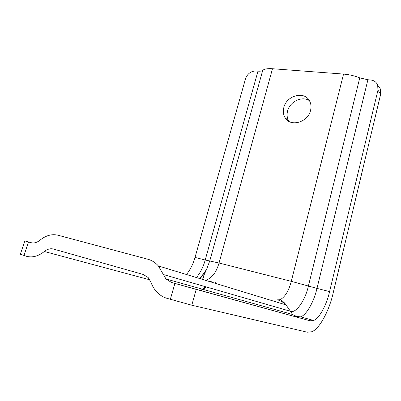 <?xml version="1.0" encoding="UTF-8"?>
<svg xmlns="http://www.w3.org/2000/svg" width="401" height="401" viewBox="0 0 401 401"><rect width="100%" height="100%" fill="white"/><g stroke="black" fill="none" stroke-linecap="round" stroke-linejoin="round"><path stroke-width="0.6" d="M289.096 121.473L288.78 120.982C287.046 118.024 286.645 114.716 287.567 111.047C289.753 101.633 302.138 95.623 309.407 100.671M378.338 86.02L380.409 88.997L380.694 94.055L333.151 293.041C329.492 309.868 319.612 329.221 311.617 331.762L307.301 332.203L191.798 305.216L196.224 289.402L310.083 320.8L313.582 320.474C319.507 318.489 326.83 304.179 329.592 291.597L377.953 90.17L377.672 85.057C376.369 82.04 373.963 80.34 370.454 79.959L367.897 79.759L359.757 77.864C354.589 75.814 349.186 74.556 343.552 74.085L272.485 68.731C267.587 68.416 264.334 68.962 262.725 70.36L209.733 260.991L219.046 263.016C216.435 271.948 212.37 277.537 206.846 279.793M283.818 107.548C286.484 95.423 304.62 90.601 309.607 101.027C311.076 103.854 311.392 106.982 310.544 110.42C307.923 122.536 290.164 127.323 285.021 117.583C283.281 114.596 282.88 111.252 283.818 107.548M277.407 299.818C280.605 300.685 283.487 302.389 286.058 304.93L290.389 311.261L163.392 274.54L158.37 265.928C155.292 262.51 151.753 260.269 147.758 259.206L57.944 235.207C51.849 233.778 45.834 235.457 39.899 240.239C36.922 242.62 33.975 243.442 31.057 242.705L24.812 240.926L32.015 242.906M191.798 305.216L166.901 298.304C163.082 297.156 159.693 295.036 156.751 291.943C154.174 289.141 152.245 285.908 150.956 282.244L148.18 277.547L143.232 274.464L53.438 249.041C50.386 248.274 47.358 249.091 44.351 251.492C38.311 256.269 32.371 257.873 26.531 256.294L20.351 254.239M163.392 274.54L166.004 278.976L171.463 282.454L196.224 289.402M257.978 71.152L205.207 260.008L195.021 257.422L245.512 78.796C247.427 73.719 250.876 71.117 255.858 70.987L257.978 71.152C260.329 71.318 261.913 71.052 262.725 70.36M195.021 257.422C193.307 263.703 190.46 269.402 186.485 274.515M343.552 74.085L291.291 281.337L219.046 263.016L272.485 68.731M203.738 279.758L203.177 279.617M196.51 277.577C200.555 272.349 203.457 266.49 205.207 260.008L209.733 260.991L206.51 269.542L200.234 278.715M166.004 278.976L292.63 314.509L297.026 317.111L300.635 316.835C297.622 316.76 294.956 315.983 292.63 314.509L290.389 311.261C295.803 313.988 305.432 300.018 308.389 286.033L291.291 281.337C288.75 290.9 285.026 297.021 280.129 299.692L277.632 299.883M359.757 77.864L308.389 286.033L316.98 288.399L367.897 79.759M313.582 320.474L300.635 316.835C306.745 314.94 314.219 300.84 316.98 288.399L329.592 291.597M310.083 320.8L171.463 282.454M215.507 282.144L214.725 283.141M149.849 279.823L44.351 251.492M203.588 277.307L202.385 279.372M211.272 280.996L210.64 281.893M206.279 286.941L201.924 290.184M201.828 290.234L201.292 290.514M28.486 241.973L23.96 255.527M170.34 299.331L174.896 283.427M377.953 90.17L380.694 94.055M203.518 277.071C203.497 275.768 203.573 276.088 206.51 269.542L199.893 278.61M280.129 299.692C282.69 301.031 284.665 302.775 286.058 304.93L158.37 265.928M186.009 284.595L184.62 284.204M210.991 280.916L210.314 281.793M205.638 286.755L201.267 290.063M201.257 290.068L200.776 290.369M210.876 281.968L211.457 281.046M24.812 240.926L20.311 254.359M377.672 85.057L380.409 88.997M285.031 117.598L288.775 120.987"/></g></svg>
